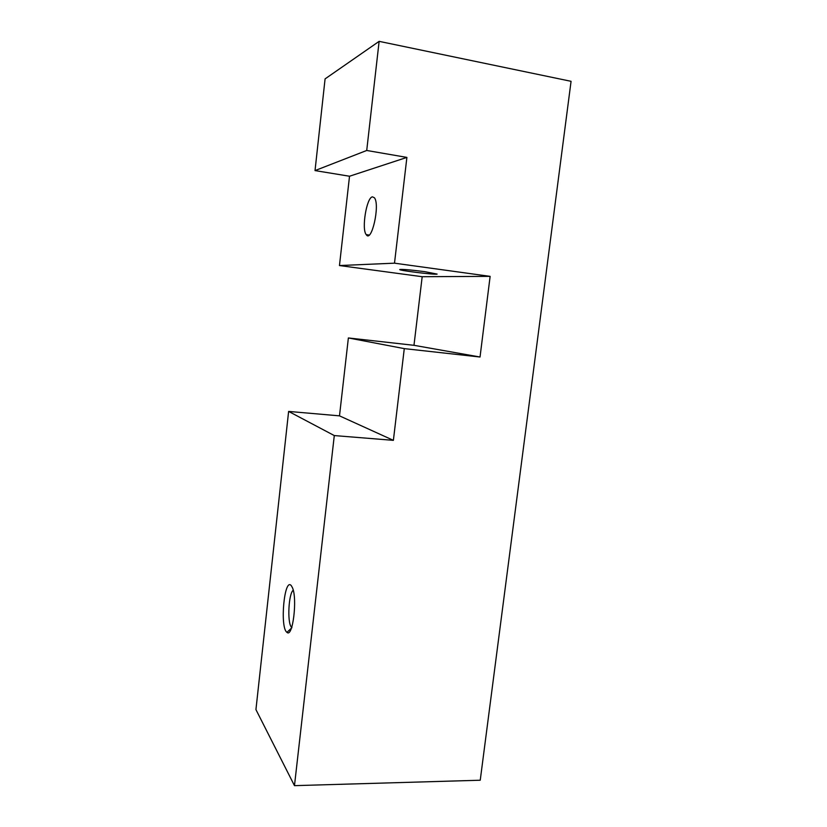 <?xml version="1.0" encoding="UTF-8"?>
<svg xmlns="http://www.w3.org/2000/svg" width="827" height="827" viewBox="0 0 827 827"><rect width="100%" height="100%" fill="white"/><g stroke="black" fill="none" stroke-linecap="round" stroke-linejoin="round"><path stroke-width="1.24" d="M372.439 196.836L374.414 197.767C380.286 204.765 371.54 243.469 366.216 234.62C361.399 229.141 366.557 197.467 372.439 196.836M422.183 276.704L339.463 265.55L349.521 176.234L315.025 170.589L325.083 78.885L379.128 41.35L366.723 150.473L406.894 157.409L394.5 263.172L490.132 276.363L422.183 276.704L413.976 345.314L348.374 337.954L339.494 415.857L288.623 411.422L334.294 435.571L393.383 440.346L339.494 415.857M288.623 411.422L255.936 709.607L294.474 785.65L480.239 780.223L571.064 81.315L379.128 41.35M424.882 271.68C411.526 269.964 403.204 269.22 399.917 269.468C396.578 270.233 435.26 275.029 437.132 274.088L424.882 271.68M339.463 265.55L394.5 263.172M294.474 785.65L334.294 435.571M291.352 585.754C284.405 576.481 279.588 627.621 286.948 632.335C292.758 638.268 297.627 598.49 292.386 587.583L291.352 585.754M293.234 590.22C288.675 593.331 287.114 621.749 291.238 626.969L291.91 627.693M490.132 276.363L480.032 357.016L413.976 345.314M348.374 337.954L404.279 348.622L480.032 357.016M404.279 348.622L393.383 440.346M349.521 176.234L406.894 157.409M315.025 170.589L366.723 150.473M369.142 235.044L366.216 234.62M291.828 626.98L291.238 626.969M291.424 628.158L286.948 632.335"/></g></svg>
